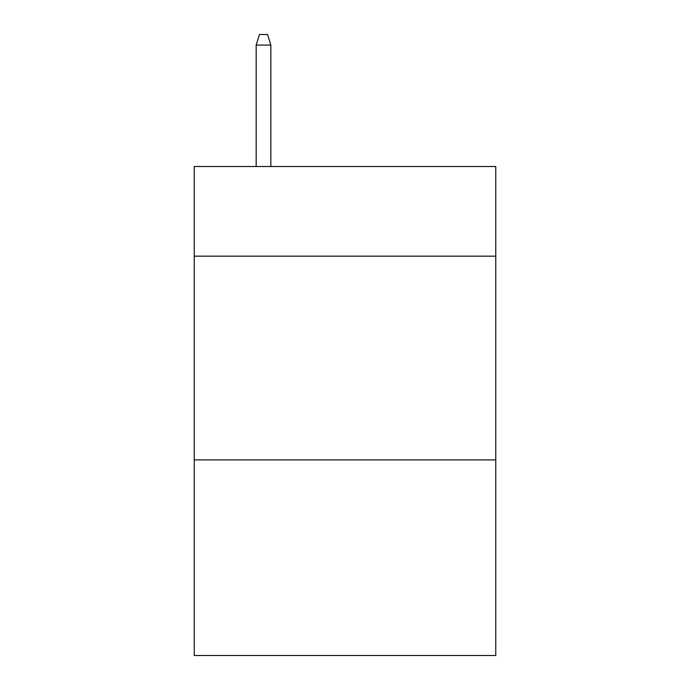 <?xml version="1.0" encoding="UTF-8"?>
<svg xmlns="http://www.w3.org/2000/svg" width="690" height="690" viewBox="0 0 690 690"><rect width="100%" height="100%" fill="white"/><g stroke="black" fill="none" stroke-linecap="round" stroke-linejoin="round"><path stroke-width="1.03" d="M495.765 256.171L495.765 166.523L194.235 166.523L194.235 256.171L495.765 256.171L495.765 655.5L194.235 655.5L194.235 256.171M495.765 459.911L194.235 459.911M270.842 166.523L270.842 45.092L256.171 45.092L256.171 166.523M256.171 45.092L259.431 34.5L267.582 34.5L270.842 45.092"/></g></svg>
